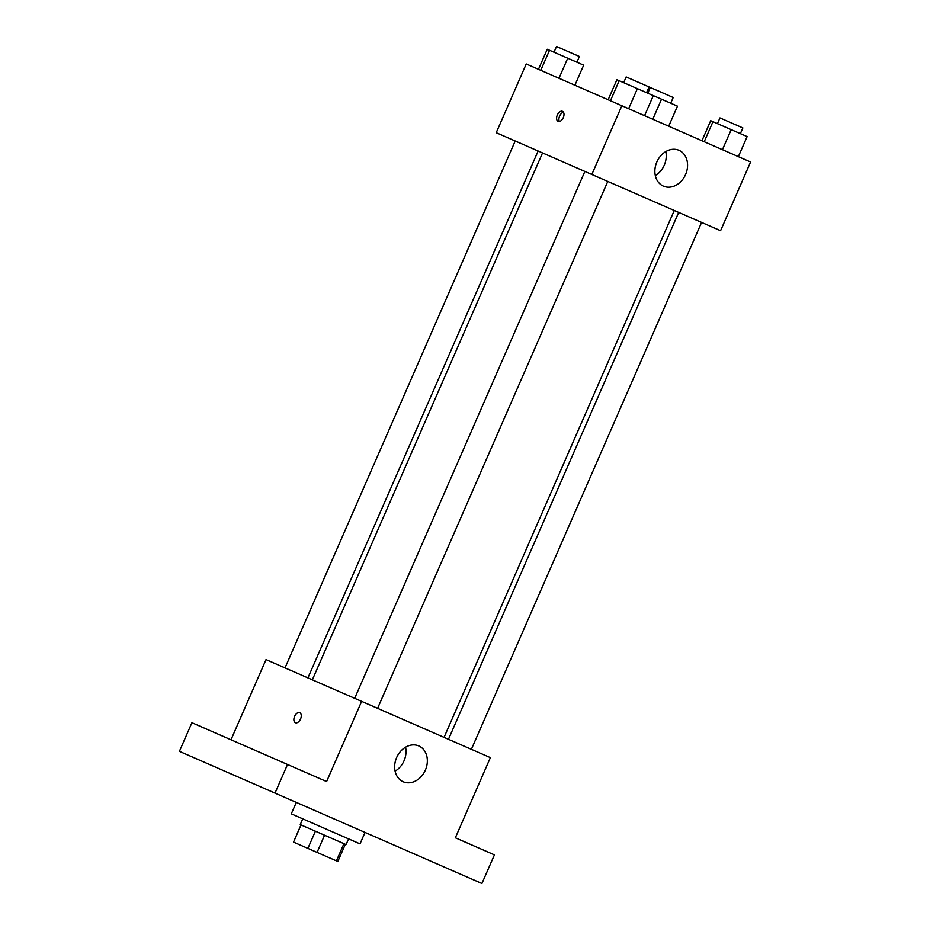 <?xml version="1.0" encoding="UTF-8"?>
<svg xmlns="http://www.w3.org/2000/svg" width="930" height="930" viewBox="0 0 930 930"><rect width="100%" height="100%" fill="white"/><g stroke="black" fill="none" stroke-linecap="round" stroke-linejoin="round"><path stroke-width="1.4" d="M343.926 843.673L336.428 860.855L293.52 842.115L300.983 824.91M336.428 860.855L337.823 861.471L345.332 844.289M348.564 838.883L346.065 844.603L300.25 824.596L302.75 818.865M324.57 835.221L317.072 852.403M301.029 824.933L293.52 842.115M315.398 831.211L307.888 848.393M296.298 802.404L291.299 813.855L360.015 843.882L365.025 832.431M475.962 846.8L494.423 854.868L481.914 883.5L179.409 751.335L191.917 722.703L287.521 764.472L275.013 793.104M470.754 844.521L455.351 837.79L490.377 757.613L266.026 659.591L231 739.769M494.423 854.868L455.351 837.79M361.63 701.371L326.604 781.549L287.521 764.472M425.359 770.133A19.53 15.682 -66.4 0 1 403.178 781.746A19.53 15.682 -66.4 0 1 396.622 757.578A19.53 15.682 -66.4 0 1 418.814 745.953A19.53 15.682 -66.4 0 1 425.359 770.133M295.38 722.715A5.464 3.255 113.6 0 1 294.578 716.402A5.464 3.255 113.6 0 1 299.762 712.694A5.464 3.255 113.6 0 1 300.553 719.006A5.464 3.255 113.6 0 1 295.38 722.715A5.464 3.255 113.6 0 1 294.578 716.402A5.464 3.255 113.6 0 1 299.762 712.694M405.561 747.197A19.53 15.682 -66.4 0 1 404.027 760.81A19.53 15.682 -66.4 0 1 395.087 771.179M621.856 105.741L750.591 161.994L720.576 230.71L496.225 132.699L526.24 63.972L621.856 105.741L591.829 174.468M685.584 174.503A19.53 15.682 -66.4 0 1 663.392 186.128A19.53 15.682 -66.4 0 1 656.847 161.948A19.53 15.682 -66.4 0 1 679.028 150.334A19.53 15.682 -66.4 0 1 685.584 174.503M558.105 121.365A5.464 3.255 113.6 0 1 557.303 115.053A5.464 3.255 113.6 0 1 562.476 111.344A5.464 3.255 113.6 0 1 563.278 117.668A5.464 3.255 113.6 0 1 558.105 121.365M559.43 121.481A5.464 3.255 113.6 0 1 559.616 116.064A5.464 3.255 113.6 0 1 563.464 112.251M665.787 151.578A19.53 15.682 -66.4 0 1 664.253 165.191A19.53 15.682 -66.4 0 1 655.313 175.561M738.35 156.647L747.115 136.594L710.694 120.691L701.941 140.732M712.973 121.679L704.219 141.732M731.189 129.642L722.424 149.684M717.448 123.644L719.948 117.912L742.861 127.922L740.361 133.653M668.693 126.213L677.459 106.159L616.904 79.713L608.15 99.754M619.182 80.701L610.429 100.754M653.313 95.616L644.56 115.669M637.387 88.664L628.634 108.705M623.658 82.665L626.157 76.934L649.07 86.943L646.559 92.675M661.532 99.208L652.767 119.249M647.792 93.209L650.291 87.478L673.204 97.487L670.704 103.218M574.903 85.234L583.656 65.181L547.247 49.278L538.482 69.32M549.525 50.278L540.772 70.32M567.73 58.23L558.976 78.271M554.001 52.231L556.5 46.5L579.402 56.509L576.902 62.24M542.539 152.939L312.341 679.83M674.262 210.482L444.063 737.374M471.382 749.313L701.58 222.421M448.469 739.304L678.668 212.412M515.208 141L285.022 667.891M538.121 151.009L307.923 677.9M584.877 171.434L354.679 698.325M607.778 181.443L377.592 708.335"/></g></svg>
